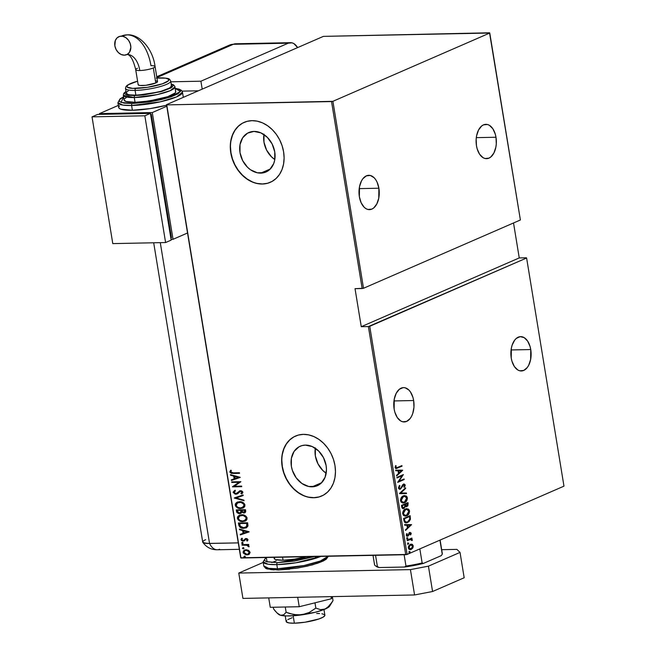 <?xml version="1.0" encoding="UTF-8"?>
<svg xmlns="http://www.w3.org/2000/svg" width="656" height="656" viewBox="0 0 656 656"><rect width="100%" height="100%" fill="white"/><g stroke="black" fill="none" stroke-linecap="round" stroke-linejoin="round"><path stroke-width="0.98" d="M263.925 134.554A21.525 16.892 -113.5 0 0 274.807 159.539L271.486 156.817L266.607 150.134L263.974 142.18L263.991 134.177M260.793 173.118A21.525 16.892 66.5 0 1 240.744 155.857A21.525 16.892 66.5 0 1 248.788 132.537A21.525 16.892 66.5 0 1 253.962 131.413L260.875 132.873L267.246 137.276L272.125 143.967L274.757 151.913L274.741 159.925L273.724 163.557L269.87 169.412L267.181 171.396L264.114 172.651L257.332 172.782L250.559 169.797L247.501 167.255L242.63 160.572L239.998 152.618L240.014 144.607L242.679 137.768L247.574 133.135L253.962 131.413A21.525 16.892 66.5 0 1 274.011 148.674A21.525 16.892 66.5 0 1 265.967 172.003A21.525 16.892 66.5 0 1 260.793 173.118L270.313 168.969L260.793 173.118M315.298 448.261A21.525 16.892 -113.5 0 0 326.171 473.247L322.85 470.524L317.98 463.833L315.347 455.887L315.364 447.876M312.166 486.826A21.525 16.892 66.5 0 1 292.117 469.565A21.525 16.892 66.5 0 1 300.161 446.236A21.525 16.892 66.5 0 1 305.335 445.121L312.24 446.572L318.619 450.984L323.498 457.667L326.122 465.621L326.458 469.696L325.097 477.265L321.243 483.111L318.554 485.104L315.487 486.35L308.705 486.49L301.932 483.505L296.2 477.847L292.371 470.385L291.371 466.326L291.387 458.314L294.044 451.476L298.947 446.843L302.006 445.588L305.335 445.121A21.525 16.892 66.5 0 1 325.384 462.382A21.525 16.892 66.5 0 1 317.34 485.702A21.525 16.892 66.5 0 1 312.166 486.826L321.686 482.677L312.166 486.826M295.635 436.01A32.71 25.666 -113.5 0 0 283.482 471.467A32.71 25.666 -113.5 0 0 313.937 497.658L313.748 497.74A32.71 25.666 66.5 0 1 283.285 471.508A32.71 25.666 66.5 0 1 295.512 436.06A32.71 25.666 66.5 0 1 303.375 434.362L298.324 435.076L293.658 436.978L289.575 440.004L286.221 444.022L283.72 448.893L282.178 454.419L281.645 460.389L282.154 466.588L283.671 472.755L286.147 478.667L289.485 484.103L293.56 488.835L298.201 492.697L303.252 495.534L308.5 497.232L313.748 497.74L318.808 497.027L323.465 495.124L327.549 492.107L330.903 488.08L333.404 483.218L334.945 477.691L335.478 471.713L334.97 465.522L333.453 459.348L330.977 453.435L327.639 448.007L323.564 443.267L318.923 439.413L313.871 436.576L308.623 434.871L303.375 434.362A32.71 25.666 66.5 0 1 333.838 460.602A32.71 25.666 66.5 0 1 321.62 496.043A32.71 25.666 66.5 0 1 313.748 497.74L313.937 497.658A32.71 25.666 -113.5 0 0 321.743 495.985M244.262 122.303A32.71 25.666 -113.5 0 0 232.109 157.76A32.71 25.666 -113.5 0 0 262.564 183.951L262.384 184.033A32.71 25.666 66.5 0 1 231.912 157.801A32.71 25.666 66.5 0 1 244.139 122.36A32.71 25.666 66.5 0 1 252.002 120.663L246.951 121.376L242.294 123.279L238.202 126.296L234.848 130.314L232.347 135.185L230.805 140.712L230.281 146.69L230.781 152.881L232.306 159.047L234.774 164.968L238.12 170.396L242.187 175.127L246.836 178.99L251.879 181.827L257.127 183.532L262.384 184.033L267.435 183.319L272.092 181.417L276.176 178.399L279.538 174.381L282.031 169.51L283.572 163.984L284.105 158.006L283.597 151.815L282.08 145.648L279.604 139.728L276.266 134.3L272.199 129.568L267.55 125.706L262.507 122.869L257.25 121.163L252.002 120.663A32.71 25.666 66.5 0 1 282.474 146.895A32.71 25.666 66.5 0 1 270.247 182.335A32.71 25.666 66.5 0 1 262.384 184.033L262.564 183.951A32.71 25.666 -113.5 0 0 270.37 182.286L270.321 182.302M413.649 400.529A17.171 10.127 -91.2 0 1 404.235 421.947A17.171 10.127 -91.2 0 1 394.133 409.024A17.171 10.127 -91.2 0 1 403.547 387.614A17.171 10.127 -91.2 0 1 413.649 400.529L393.969 400.931L413.649 400.529L412.936 397.364L410.492 392.001L408.868 390.008L405.113 387.786L403.128 387.63L399.315 389.295L396.208 393.305L394.264 399.069L394.133 409.024L394.855 412.189L397.29 417.552L400.734 420.972L402.677 421.775L406.622 421.414L410.148 418.52L411.583 416.248L412.722 413.542L413.952 407.22L413.649 400.529M378.889 188.223A17.171 10.127 -91.2 0 1 369.476 209.641A17.171 10.127 -91.2 0 1 359.365 196.718A17.171 10.127 -91.2 0 1 368.779 175.308A17.171 10.127 -91.2 0 1 378.889 188.223L359.209 188.625L378.889 188.223L377.102 182.179L375.724 179.703L374.1 177.702L370.345 175.48L366.401 175.841L362.875 178.727L361.44 180.999L359.496 186.763L359.365 196.718L361.153 202.761L364.154 207.239L365.974 208.665L367.909 209.469L371.854 209.108L373.707 207.96L376.815 203.942L378.758 198.186L378.889 188.223M495.985 137.252A17.171 10.127 -91.2 0 1 486.572 158.67A17.171 10.127 -91.2 0 1 476.469 145.747A17.171 10.127 -91.2 0 1 485.883 124.328A17.171 10.127 -91.2 0 1 495.985 137.252L476.305 137.645L495.985 137.252L495.264 134.086L492.828 128.724L489.384 125.304L487.441 124.501L483.505 124.861L481.652 126.009L478.544 130.027L476.6 135.792L476.166 139.056L476.469 145.747L477.191 148.912L479.626 154.275L483.07 157.694L485.014 158.498L488.95 158.137L490.803 156.989L493.911 152.971L495.854 147.206L496.289 143.943L495.985 137.252M530.753 349.558A17.171 10.127 -91.2 0 1 521.34 370.976A17.171 10.127 -91.2 0 1 511.237 358.053A17.171 10.127 -91.2 0 1 520.651 336.635A17.171 10.127 -91.2 0 1 530.753 349.558L511.073 349.951L530.753 349.558L530.032 346.393L527.596 341.03L524.152 337.61L520.224 336.659L516.42 338.316L514.739 340.062L512.164 345.048L511.368 348.098L511.237 358.053L511.951 361.218L514.394 366.581L517.838 370L519.773 370.804L523.718 370.443L527.244 367.549L528.679 365.277L530.622 359.513L530.753 349.558M407.097 554.443L369.738 326.294L526.612 258.005L563.971 486.153L407.097 554.443L563.971 486.153L526.612 258.005L368.385 326.557L405.744 554.705L240.957 558.018L166.755 104.894L331.542 101.573L362.161 288.533L355.027 288.673L361.259 326.696L368.385 326.557L361.259 326.696L519.249 257.923L513.525 222.966L519.249 257.923L526.374 257.783L519.249 257.923L361.259 326.696L355.027 288.673L363.506 288.271L332.895 101.319L489.77 33.03L520.388 219.981L363.506 288.271L520.388 219.981L489.532 32.8L323.392 36.375L166.517 104.665L240.719 557.797L407.097 554.443L405.744 554.705L368.385 326.557L369.738 326.294L407.097 554.443M409.508 551.565L409.336 552.729L410.148 552.057L409.508 551.565L409.057 552.377L409.688 552.705L410.139 551.901L409.508 551.565L410.139 551.901M408.106 543.037L407.934 544.201L408.754 543.521L408.106 543.037L407.663 543.84L408.294 544.177L408.745 543.373L408.106 543.037L408.745 543.373M407.245 537.772L407.073 538.937L407.893 538.264L407.245 537.772L406.802 538.584L407.433 538.912L407.884 538.109L407.245 537.772L407.884 538.109M411.574 524.62L404.596 524.611L404.703 525.226L406.933 525.235L407.392 527.998L405.457 529.818L405.556 530.442L411.574 524.62L404.596 524.611L404.703 525.226L406.933 525.235L407.392 527.998L405.457 529.818L405.556 530.442L411.574 524.62M405.498 508.99L403.514 510.622L402.628 512.943L403.35 515.362L405.26 516.133L408.196 514.714L409.541 511.811L409.229 510.015L408.278 508.999L405.498 508.99C403.768 509.548 402.825 511.18 402.669 513.886L405.269 516.133L406.646 515.796C408.401 515.247 409.352 513.599 409.5 510.86L406.884 508.662L405.498 508.99M403.35 495.903L401.374 497.543L400.48 499.864L400.98 502.004L402.833 503.037L406.056 501.635L407.401 498.732L407.089 496.928L406.138 495.911L403.35 495.903C401.62 496.469 400.677 498.101 400.521 500.807L403.128 503.045L404.506 502.717C406.261 502.168 407.212 500.52 407.351 497.773L404.744 495.583L403.35 495.903M400.406 488.507L398.569 487.72L399.11 486.178L398.569 487.72L399.094 487.711L399.939 485.801L399.274 485.67L399.939 485.801L399.52 485.391L398.479 488.22L399.324 489.146L400.349 489.138L403.497 484.735L404.531 485.03L403.957 486.85L404.604 486.998L405.269 485.03L403.989 483.98L402.661 484.776L400.726 488.31L399.652 488.531L399.176 487.998L399.939 485.801L399.52 485.391L398.422 487.99L400.488 489.081L403.916 484.604L403.391 484.612L404.588 485.251L403.957 486.85L404.44 487.211L405.269 485.03L403.489 484.12L401.005 487.998L399.75 488.564M402.653 470.163L395.683 470.155L395.781 470.77L398.02 470.778L398.471 473.542L396.536 475.362L396.634 475.985L402.677 470.303L395.683 470.155L395.781 470.77L398.02 470.778L398.471 473.542L396.536 475.362L396.634 475.985L402.653 470.163M397.577 467.498L395.896 467.646L396.126 465.76L395.568 465.637L395.109 467.695L396.24 468.548L402.005 466.186L401.907 465.612L396.413 467.876L395.748 467.302L396.126 465.76L395.568 465.637L395.076 467.548L396.134 468.556L402.005 466.186L401.907 465.612L397.577 467.498M396.962 477.97L402.079 475.748L397.684 482.381L404.194 479.552L404.096 478.978L398.971 481.209L403.374 474.575L396.872 477.404L396.962 477.97L402.079 475.748L397.684 482.381L404.194 479.552L404.096 478.978L398.971 481.209L403.374 474.575L396.872 477.404L396.962 477.97M399.504 493.468L406.499 493.624L406.392 493.009L400.767 493L405.646 488.417L405.539 487.793L399.52 493.615L406.499 493.624L406.392 493.009L400.767 493L405.646 488.417L405.539 487.793L399.504 493.468M401.456 505.415L402.087 508.072L403.932 508.449L405.383 506.424L406.695 506.629L407.917 505.661L407.966 502.586L401.456 505.415L401.743 507.178L403.932 508.449L405.383 506.424L406.884 506.555L408.163 503.824L407.966 502.586L401.456 505.415M403.932 520.536L404.49 522.119L405.498 522.783L408.909 521.758L410.394 519.363L410.107 515.665L403.596 518.494L403.932 520.536L406.212 522.873L407.655 522.52L410.426 519.183L410.107 515.665L403.596 518.494L403.932 520.536M410.09 533.549L409.336 533.139L410.615 533.541L410.271 534.665L410.738 534.886L411.173 533.139L410.156 532.459L409.057 533.115L407.868 535.517L406.991 535.394L407.179 533.812L406.671 533.607L406.244 535.173L406.958 536.206L408.057 536.042L410.082 533.082L410.738 534.886L411.222 533.418L410.681 533.312L410.213 534.894M407.138 540.109L407.228 540.675L410.812 539.371L412.206 540.495L412.124 539.429L411.287 538.912L411.894 538.043L407.138 540.109L407.228 540.675L410.738 539.371L409.951 539.404L412.206 540.495L411.287 538.912L411.894 538.043L407.138 540.109M411.058 544.136L412.165 544.283L410.164 544.431L408.631 546.046L408.294 547.629L408.811 549.072L411.205 549.457L413.206 547.047L412.517 544.488L411.632 544.291L412.731 545.833L413.255 545.825L412.165 544.283L410.361 544.341L408.335 547.965L410.271 549.679L412.78 548.047L413.255 545.825L412.731 545.833L412.255 548.055L412.78 548.047L411.205 549.457L410 549.671M248.665 550.417L246.467 549.785L244.303 550.236L243.286 551.179L243.302 553.074L245.861 554.796L248.772 554.5L250.116 552.582L248.665 550.417L246.156 549.785L244.557 550.113L243.097 552.418L246.992 554.902L249.288 554.181L250.092 552.278L248.665 550.417M241.933 544.595L242.031 545.161L247.099 545.292L248.206 546.563L249.091 546.612L247.788 545.046L248.78 545.021L248.69 544.455L241.933 544.595L242.031 545.161L246.64 545.185L248.977 546.874L249.116 546.309L247.788 545.046L248.78 545.021L248.69 544.455L241.933 544.595M248.042 539.749L247.205 538.756L245.795 538.535L243.696 540.396L242.712 540.536L241.851 539.708L242.4 538.699L241.711 538.322L241.006 539.511L241.629 540.675L243.212 541.143L244.344 540.806L245.877 539.134L247.05 539.429L246.648 540.675L247.287 541.061L248.042 539.749L246.057 538.519L243.081 540.577L241.851 539.708L242.4 538.699L241.711 538.322L241.023 539.74L243.212 541.143L246.189 539.084L247.205 539.749L246.648 540.675L247.287 541.061L248.042 539.749M238.735 525.021L240.039 527.309L243.032 528.277L246.672 527.596L247.968 525.727L247.64 522.791L238.399 522.98L238.735 525.021C239.711 527.514 241.4 528.605 243.786 528.293L246.221 527.826L247.87 526.219L247.64 522.791L238.399 522.98L238.735 525.021M236.258 509.901L236.816 512.41L238.62 513.599L240.801 513.386L241.654 512.336L244.532 512.918L245.705 511.901L245.5 509.712L236.258 509.901L236.545 511.655L239.506 513.681L240.662 513.451L241.654 512.336L244.844 512.803L245.705 510.958L245.5 509.712L236.258 509.901M234.299 497.953L244.032 500.749L243.925 500.134L236.094 497.986L243.179 495.542L243.073 494.927L234.299 497.953L244.032 500.749L243.925 500.134L236.094 497.986L243.179 495.542L243.073 494.927L234.299 497.953M231.765 482.455L239.03 482.308L232.486 486.867L241.728 486.678L241.629 486.104L234.348 486.252L240.908 481.701L231.666 481.889L231.765 482.455L232.068 481.881L231.765 482.455L239.03 482.308L232.462 486.736L241.728 486.678L241.629 486.104L234.348 486.252L240.908 481.701L231.666 481.889L231.765 482.455M233.298 472.869L231.084 472.5L230.764 471.762L231.379 470.688L230.609 470.352L229.838 472.107L231.355 473.345L239.538 473.312L239.44 472.746L233.298 472.869L230.764 471.992L231.379 470.688L230.609 470.352L229.805 471.967L233.298 473.435L239.538 473.312L239.44 472.746L233.298 472.869M240.186 477.289L230.477 474.632L230.584 475.256L233.692 476.108L234.143 478.872L231.33 479.848L231.437 480.463L240.211 477.437L230.477 474.632L230.584 475.256L233.692 476.108L234.143 478.872L231.33 479.848L231.437 480.463L240.186 477.289M237.251 493.878L235.955 494.214L240.965 491.106L242.285 492.008L240.588 491.262L242.285 492.008L240.932 493.435L241.588 493.952L242.876 492.221L240.457 490.696L235.881 493.64L234.102 492.394L235.406 490.926L234.848 490.385L233.151 492.402L235.143 494.132L237.488 493.738L240.588 491.262L241.843 491.943L240.932 493.435L241.588 493.952L242.802 492.853L242.736 491.82L241.515 490.852L239.752 490.803L236.75 493.394L235.274 493.566L234.102 492.394L235.406 490.926L234.848 490.385L233.134 492.197L235.217 490.221M239.506 501.701L236.964 502.291L235.553 503.546L235.225 504.989L235.807 506.514L237.554 507.875L239.891 508.498L243.884 507.531L244.844 506.301L244.844 504.513L243.737 503.029L241.859 502.037L237.267 502.152L235.25 505.218C236.472 507.662 238.276 508.761 240.67 508.523L242.95 508.08L244.959 504.972C243.712 502.545 241.9 501.455 239.506 501.701M241.654 514.78L239.44 515.214L237.693 516.633L237.365 518.068L237.956 519.601L239.694 520.954L242.039 521.586L246.025 520.61L246.984 519.38L246.984 517.592L245.885 516.108L243.999 515.116L239.407 515.231L237.39 518.306C238.612 520.741 240.416 521.848 242.81 521.602L245.09 521.159L247.099 518.051C245.861 515.632 244.04 514.542 241.654 514.78M249.108 531.754L239.399 529.089L239.497 529.712L242.613 530.565L243.064 533.328L240.252 534.304L240.35 534.919L249.132 531.893L239.399 529.089L239.497 529.712L242.613 530.565L243.064 533.328L240.252 534.304L240.35 534.919L249.108 531.754M242.236 542.446L241.613 543.176L242.884 543.447L242.49 542.471L241.564 543.029L242.425 543.586L243.105 542.996L242.236 542.446L241.564 543.029M243.097 547.703L242.474 548.432L243.745 548.711L243.351 547.727L242.425 548.293L243.286 548.842L243.966 548.26L243.097 547.703L242.425 548.293M244.499 556.239L243.868 556.969L245.147 557.239L244.745 556.263L243.819 556.821L244.68 557.379L245.36 556.788L244.499 556.239L243.819 556.821M166.755 104.894L332.895 101.319L489.77 33.03L323.392 36.375L166.517 104.665L240.957 558.018L166.755 104.894M257.316 183.45L262.564 183.951L267.615 183.245M242.474 123.197L238.39 126.214L235.037 130.232L232.536 135.103L230.994 140.63M230.461 146.608L230.969 152.799L232.486 158.973L234.963 164.886L238.3 170.314L242.376 175.045L247.017 178.908L252.068 181.745M308.689 497.158L313.937 497.658L318.988 496.945M293.847 436.904L289.763 439.922L286.401 443.94L283.909 448.811L282.367 454.337M281.834 460.315L282.342 466.506L283.859 472.673L286.336 478.593L289.673 484.021L293.74 488.753L298.39 492.615L303.433 495.452M230.822 470.344L230.248 472.09L231.732 473.181L239.514 473.156L233.298 473.435L229.805 471.967L230.986 470.188M240.211 477.404L231.437 480.463L231.707 479.716L231.806 480.307L240.211 477.404M234.52 478.716L234.069 475.944L230.584 475.256L230.896 474.747L234.069 475.944L234.52 478.716M235.061 476.215L238.792 477.24L235.045 478.56L235.061 476.215L238.792 477.24L235.061 476.215M241.703 486.522L232.486 486.867L239.399 482.144L232.134 482.291L239.399 482.144L232.855 486.703L241.703 486.522M236.75 493.394L235.881 493.64M239.465 491.721L240.588 491.262M240.965 491.106L240.358 491.221M233.151 492.402L236.332 494.05L233.151 492.402M234.61 490.516L233.552 491.639L233.962 493.115L235.922 494.034L237.866 493.583M237.119 493.23L236.701 493.41M243.171 495.51L236.094 497.986L243.171 495.51M243.983 500.479L234.323 498.093L243.983 500.479M243.138 507.99L241.039 508.359C238.645 508.605 236.841 507.498 235.619 505.063L237.456 502.07M237.669 501.971L235.627 504.161L236.488 506.711L239.481 508.236L243.278 507.933M235.93 503.39L235.627 504.161M235.734 505.522L235.93 505.956M237.661 502.767L239.67 502.119M242.548 507.514L244.385 504.858L242.359 507.605L240.58 507.957C238.612 508.146 237.152 507.219 236.193 505.177L237.841 502.619L241.761 502.348L243.45 503.283L244.352 504.669L244.139 506.227L242.753 507.432M239.973 502.111L239.604 502.266C241.556 502.086 243.032 503.004 244.016 505.022L244.385 504.858C243.401 502.84 241.933 501.922 239.973 502.111L238.03 502.545M245.024 512.713L243.745 513.025L242.031 512.172L244.901 512.754M240.842 513.361L239.506 513.681L236.545 511.655L236.652 509.892L237.702 512.836L239.44 513.509L241.17 513.222M237.702 512.836L238.12 513.107M239.784 512.951L241.252 511.795L241.105 510.212L240.883 511.959L239.415 513.115L237.431 511.286L237.669 510.286L241.105 510.212L240.719 512.672M239.415 513.115L237.833 512.418L237.292 510.45L241.105 510.212L237.669 510.286L240.736 510.376L240.818 512.229L240.039 512.935M244.007 512.295L245.139 510.917L245.016 510.138L243.63 512.459L241.744 510.745L242.056 510.196L245.016 510.138L245.123 511.647L244.499 512.229M244.426 512.246L242.392 512.074L241.679 510.36L245.016 510.138L242.056 510.196L244.639 510.302L244.696 511.934L243.63 512.459M245.278 521.077L243.187 521.446C240.793 521.684 238.981 520.585 237.767 518.142L239.596 515.149M239.817 515.05L237.767 517.24L238.628 519.79L241.621 521.315L245.418 521.02M238.071 516.469L237.767 517.24M237.882 518.601L238.071 519.035M239.801 515.846L241.81 515.206M244.688 520.593L246.533 517.937L244.499 520.684L242.72 521.036C240.76 521.225 239.292 520.298 238.341 518.256L239.989 515.698L243.909 515.427L245.598 516.37L246.533 517.937L246.279 519.306L244.893 520.511M242.121 515.19L241.744 515.354C243.704 515.165 245.172 516.083 246.156 518.101L246.533 517.937C245.541 515.919 244.073 515.001 242.121 515.19L240.178 515.624M246.402 527.744L244.155 528.129C241.769 528.449 240.088 527.358 239.104 524.857L239.768 526.547L241.736 527.793L246.517 527.703M245.762 527.268L247.312 525.735L247.156 523.217L246.935 525.899L245.582 527.358L243.696 527.719L240.112 526.186L239.809 523.365L247.156 523.217L239.809 523.365L247.156 523.217L247.312 525.735L245.984 527.178M249.124 531.86L240.35 534.919L240.629 534.173L240.727 534.763L249.124 531.86M243.433 533.172L242.982 530.401L239.497 529.712L239.817 529.203L242.982 530.401L243.433 533.172M243.975 530.671L247.706 531.696L243.966 533.025L243.975 530.671L247.706 531.696L243.975 530.671M247.55 540.831L246.648 540.675L247.574 539.585L245.959 539.109L247.419 539.273L247.017 540.511L247.55 540.831M245.598 539.265L246.189 539.084M244.59 540.724L243.212 541.143L241.023 539.74L242.08 538.158M243.696 540.396L245.426 538.601L243.934 540.314M241.925 538.273L241.375 539.347L241.728 540.265L244.352 540.839M245.762 539.175L246.558 538.92M242.425 543.586L241.933 542.865L242.613 542.282M242.154 542.414L242.072 543.135L243.04 543.389M248.755 544.874L247.788 545.046L248.755 544.874M249.091 546.612L248.206 546.563L248.64 546.063L247.009 545.021L242.031 545.161L242.335 544.587L247.009 545.021L249.091 546.612M243.286 548.842L242.794 548.129L243.474 547.547M243.015 547.678L242.933 548.4L243.901 548.646M248.583 554.591L249.288 554.181M248.763 554.5L246.992 554.902L243.097 552.418L244.754 550.031M244.918 549.958L243.458 551.589L244.065 553.475L246.23 554.632L249.141 554.336M243.663 551.015L243.458 551.589M247.984 554.689L248.575 554.566M245.385 550.45L247.492 550.269L249.157 551.188L249.633 552.639L248.87 553.705M248.509 553.91L246.894 554.336L243.925 552.393L245.032 550.605L246.615 550.187L245.229 550.532M248.255 554.008L249.633 552.131L246.615 550.187L249.198 552.032L248.066 554.099L246.025 554.246L244.385 553.336L243.925 551.893L245.016 550.614L246.246 550.351L249.633 552.131L248.132 554.074M244.68 557.379L244.188 556.657L244.868 556.075M244.409 556.206L244.327 556.928L245.295 557.182M235.045 478.56L234.692 476.379L238.423 477.396L235.045 478.56M240.58 507.957L238.03 507.408L236.636 506.243L236.193 504.448L237.292 502.922L240.883 502.381L243.638 504.095L244.04 505.391L243.384 506.899L240.58 507.957M242.72 521.036L240.178 520.487L238.784 519.322L238.341 517.527L239.432 516.01L243.023 515.46L245.787 517.174L246.189 518.478L245.533 519.987L242.72 521.036M246.787 523.381L246.59 526.612L243.696 527.719L240.457 526.637L239.44 523.529L246.787 523.381M243.966 533.025L243.606 530.835L247.337 531.86L243.966 533.025M395.707 468.564L401.415 465.834L402.005 466.186L395.88 468.532M395.945 467.884L395.224 467.318L395.502 465.752L396.126 465.76L395.601 465.776L395.248 466.842L395.773 466.826L395.224 467.318L396.175 467.843M395.683 470.163L402.128 470.172L395.683 470.163M398.561 472.976L398.208 470.787L398.561 472.976L399.094 472.96L398.561 472.976M401.415 470.778L399.094 472.96L398.733 470.778L398.208 470.787L401.415 470.778L399.094 472.96L398.733 470.778L401.415 470.778M402.776 474.829L398.438 481.225L398.971 481.209L398.438 481.225L402.776 474.829M403.604 479.192L404.194 479.552L397.741 482.135L403.604 479.192M401.554 475.756L396.929 477.765L401.554 475.756M399.504 488.605L398.569 487.72L399.693 488.581M404.104 483.972L403.489 484.12M403.834 484.005L405.269 485.03L404.736 485.038L403.916 487.219M404.063 485.26L403.079 484.686L401.808 486.637L402.341 486.629L399.963 489.089L400.488 489.081L399.578 489.212M399.84 489.237L400.488 489.081M399.381 489.245L401.021 488.162L403.079 484.686M402.054 486.055L402.317 485.481M404.071 487.006L404.76 485.21L403.711 483.989M405.08 488.228L405.646 488.417L400.242 493.009L406.392 493.009L405.867 493.017L405.966 493.624L405.867 493.017L400.242 493.009L405.08 488.228M404.481 495.6L406.827 497.789C406.679 500.528 405.728 502.176 403.973 502.726L402.866 503.037L405.982 501.086L406.876 498.265L406.121 496.33L403.932 495.608M405.031 502.094L405.531 501.643M402.981 502.406L401.021 501.487L400.668 499.364L401.874 497.174L403.825 496.239M404.276 496.239L402.923 496.485L403.448 496.477L402.923 496.485L400.66 500.503L401.185 500.495L403.448 496.477L404.539 496.215L406.695 498.093L404.408 502.152L403.309 502.406L400.66 500.503L403.046 502.398M405.597 506.727L407.54 505.374L407.466 502.799L407.638 503.841L408.163 503.824L407.638 503.841L406.359 506.563L406.884 506.555L405.933 506.703M406.195 506.719L406.884 506.555M402.776 508.621L404.096 508.006L404.85 506.432L405.383 506.424L404.85 506.432L403.407 508.457L403.932 508.449L402.956 508.605M402.686 508.63L403.932 508.449M403.046 507.974L402.161 507.613L401.685 505.702L404.104 504.653L404.637 504.644L404.818 506.252L403.842 507.883L403.178 507.941M405.359 505.956L404.777 504.357L407.392 503.439L406.777 505.989L405.884 505.948L404.842 504.751L406.253 506.006M406.777 505.989L404.777 504.357L405.367 504.735L406.859 503.455L404.777 504.357L407.392 503.439L407.409 505.399L406.113 506.055M403.842 507.883L402.694 507.605L402.218 505.694L404.637 504.644L401.685 505.702L402.218 505.694L401.685 505.702L401.825 506.547L402.358 506.539L402.218 505.694L404.637 504.644L404.785 506.555L404.014 507.793L401.825 506.547L403.309 507.892M406.622 508.679L408.967 510.868C408.819 513.607 407.876 515.255 406.113 515.813L405.006 516.124L408.122 514.173L409.016 511.344L408.27 509.409L406.072 508.695M407.179 515.173L407.671 514.722M405.121 515.485L403.169 514.575L402.817 512.443L404.014 510.253L405.966 509.318M406.417 509.318L405.064 509.564L405.588 509.556L405.064 509.564L402.8 513.582L403.325 513.574L405.588 509.556L406.687 509.294L408.836 511.18L406.556 515.231L405.449 515.493L402.8 513.582L405.187 515.477M405.588 522.881L407.975 522.069L409.459 520.479L409.934 518.929L409.606 515.878L409.795 517.002L410.32 516.994L409.795 517.002L409.902 519.199L410.426 519.183L407.655 522.52L405.957 522.865M406.367 522.176L404.563 521.577L403.834 518.781L409 516.534L403.834 518.781L409.533 516.526L409 516.534L409.533 516.526L409.762 519.117L407.565 521.946L406.458 522.217L404.432 521.381L406.203 522.209M405.687 522.217L405.014 521.996M404.965 521.372L404.481 519.536L403.957 519.552L404.432 521.381L404.965 521.372L404.358 518.773L403.834 518.781L404.481 519.536L404.358 518.773L409.533 516.526L409.762 519.117L408.893 521.003L406.892 522.168L404.965 521.372M404.604 524.62L411.041 524.636L404.604 524.62M407.483 527.432L407.122 525.243L407.483 527.432L408.007 527.424L407.483 527.432M410.328 525.243L408.007 527.424L407.655 525.235L407.122 525.243L410.328 525.243L408.007 527.424L407.655 525.235L410.328 525.243M409.869 533.131L408.934 533.5L410.615 533.541M409.09 534.402L409.467 533.484L408.934 533.5L408.557 534.419L409.09 534.402L408.04 535.591L409.09 534.402M409.221 532.582L411.205 533.303L409.754 532.574L407.753 535.575L406.31 535.034L406.654 533.82L406.31 535.034L406.843 535.025L407.179 533.812L406.671 533.607L406.261 535.296L407.868 536.132L408.565 535.583L407.073 536.239M406.802 536.272L407.868 536.132M407.753 535.575L406.335 535.14L407.647 535.222M409.738 532.459L410.262 532.451L409.754 532.574M410.312 534.73L410.656 533.197L409.631 532.467M406.892 536.272L408.04 535.591L409.549 533.09M406.72 537.789L407.351 538.117L406.909 538.92L407.081 537.764M406.802 538.584L407.433 538.912M411.394 538.256L411.984 538.609L410.754 538.92L412.28 539.855L411.681 540.503L411.591 539.445L410.754 538.92L411.394 538.256M410.484 539.388L407.196 540.47L410.115 539.388M407.581 543.045L408.212 543.381L407.77 544.185L407.942 543.02M407.663 543.84L408.294 544.177M409.869 549.687L411.517 548.941L412.681 547.063L412.312 544.816L410.73 544.127M410.271 549.006L408.754 548.572L408.45 546.686L409.631 545.079L411.181 544.841M411.107 548.892L409.861 548.974L408.393 547.719L408.918 547.711L409.352 545.849L410.451 544.915L409.926 544.923L411.074 544.742L412.419 545.398L412.665 546.874L411.107 548.892L408.918 547.711L410.451 544.915L412.673 546.079L411.107 548.892L410.139 549.039M410.902 544.767L409.926 544.923L408.393 547.719L410.574 548.9M408.975 551.581L409.615 551.909L409.164 552.713L409.336 551.557M409.057 552.377L409.688 552.705M404.408 502.152L402.021 501.996L401.152 499.724L402.399 497.166L404.809 496.223L406.318 497.125L406.72 498.863L406.023 500.799L404.408 502.152M406.556 515.231L404.162 515.083L403.292 512.812L404.539 510.245L406.958 509.31L408.458 510.204L408.877 511.754L408.171 513.878L406.556 515.231M332.895 101.319L363.506 288.271L362.161 288.533L331.542 101.573L332.895 101.319M442.021 552.86A34.342 6.544 170.7 0 1 442.242 554.197L439.938 540.15L442.242 554.197L441.267 555.64L423.423 563.406L422.136 562.946A34.342 6.544 170.7 0 1 405.974 566.046L404.121 554.738L405.974 566.046L404.522 567.03L379.168 567.538L377.405 566.62L375.552 555.312L377.405 566.62A34.342 6.544 170.7 0 1 375.371 565.751A34.342 6.544 170.7 0 1 374.601 563.906M440.11 540.077L442.308 553.5A34.342 6.544 -9.3 0 1 442.242 554.197L441.267 555.64L423.423 563.406L422.136 562.946L419.832 548.9L422.136 562.946A34.342 6.544 -9.3 0 1 405.974 566.046L404.522 567.03L379.168 567.538L376.118 566.218M423.423 563.406L404.522 567.03A33.366 6.355 -9.3 0 0 423.423 563.406M373.01 555.361L374.527 564.603A34.342 6.544 -9.3 0 0 377.405 566.62L379.168 567.538A33.366 6.355 -9.3 0 1 376.478 566.505L375.371 565.751M285.237 615.902L286.155 621.519A19.623 3.739 -9.3 0 0 294.372 623.2L293.15 615.771L294.372 623.2A19.623 3.739 -9.3 0 0 314.716 620.232A19.623 3.739 -9.3 0 0 324.884 615.172L323.966 609.555M273.987 557.354L274.159 558.404A21.263 4.051 -9.3 0 0 283.064 560.232L282.564 557.182L283.064 560.232A21.263 4.051 -9.3 0 0 306.229 556.706M306.377 556.665L294.634 559.15L283.064 560.232L275.561 559.535L274.462 558.937L274.659 557.305M316.676 613.491L319.554 613.524M321.891 613.737L324.613 614.688M324.892 615.385L323.236 617.083L318.89 618.977L305.048 622.208L294.372 623.2L289.157 622.954L286.434 622.003L286.615 620.494M287.804 619.608L292.158 617.714M277.488 568.768L268.771 568.35L263.802 565.964A32.71 6.232 -9.3 0 0 277.488 568.768L276.816 564.644A1.632 0.968 -91.2 0 1 277.488 562.659L267.131 561.831L266.246 557.51L264.475 559.658L264.917 560.765L266.525 561.643L277.488 562.659A1.632 0.968 88.8 0 0 276.816 564.644A32.71 6.232 170.7 0 1 263.122 561.839L268.091 564.226L276.816 564.644L277.488 568.768A32.71 6.232 -9.3 0 0 328.197 556.263L320.3 561.028L304.04 565.538L277.488 568.768A1.632 0.968 88.8 0 0 278.439 569.998A1.632 0.968 -91.2 0 1 277.488 568.768M276.225 560.905L271.773 562.536M278.677 569.949A1.632 0.968 -91.2 0 1 278.439 569.998A1.632 0.968 88.8 0 0 278.677 569.949L289.624 569.17M320.891 556.411A32.71 6.232 170.7 0 1 276.816 564.644L295.766 562.807L320.891 556.411M274.126 569.9L270.42 569.556M267.714 568.932L266.106 568.047M326.27 558.855L321.424 561.757L317.496 563.266L307.385 566.112L295.594 568.367M314.601 556.542L294.396 561.085L277.488 562.659L314.601 556.542M238.768 573.065L410.426 569.613L428.425 566.161L460.028 552.401L456.896 549.384L441.685 549.687L456.896 549.384L460.028 552.401L464.177 577.756L432.575 591.507L464.177 577.756L460.028 552.401L428.425 566.161L432.575 591.507L428.425 566.161L410.426 569.613L414.576 594.959L432.575 591.507L414.576 594.959L242.925 598.411L414.576 594.959L410.426 569.613L238.768 573.065L242.925 598.411L238.768 573.065L263.22 562.422L238.768 573.065M297.693 597.313L299.234 606.726L270.264 607.308L268.722 597.895L270.264 607.308L299.234 606.726L297.693 597.313M332.297 596.616L331.378 598.748L331.034 596.64L331.378 598.748L299.234 606.726L331.378 598.748L332.297 596.616M329.796 605.865L328.32 607.39L325.196 609.047A26.166 4.986 -9.3 0 0 329.681 606.103L333.018 600.634L332.354 596.616L333.018 600.634L329.46 605.75L325.196 609.047L320.497 609.654L315.848 608.112L314.978 602.823L315.848 608.112L309.279 612.442L305.622 613.967L297.767 615.066L289.911 613.639L286.131 612.269L285.27 607.005L286.131 612.269L283.687 614.811L282.236 615.377L280.629 615.295L277.135 613.089L273.593 608.965L273.314 607.251L273.593 608.965L275.364 611.203L277.832 613.704L280.629 615.295L278.251 613.754M332.321 601.806L327.418 607.702L323.072 609.9L314.929 612.343L295.175 615.615L286.565 615.943L280.629 615.295A26.166 4.986 -9.3 0 0 301.752 614.869A26.166 4.986 -9.3 0 0 325.196 609.047L320.497 609.654L315.848 608.112L309.279 612.442L301.752 614.869L293.79 614.615L286.131 612.269L283.687 614.811L280.629 615.295A26.166 4.986 -9.3 0 1 278.718 614.442L277.832 613.704M219.621 549.261A16.351 9.643 -91.2 0 1 217.292 549.769A16.351 9.643 -91.2 0 1 209.551 543.463L238.284 542.889L207.148 543.439L202.934 542.471L203.081 541.216L202.696 541.889L203.778 542.93L209.551 543.463A16.351 3.116 170.7 0 1 202.811 542.323A16.351 3.116 170.7 0 1 205.64 539.683L204.073 540.47L205.64 539.683M153.693 242.786L202.704 542.061A16.351 3.116 -9.3 0 0 209.551 543.463L238.284 542.889L209.551 543.463A16.351 9.643 88.8 0 0 217.357 549.769C211.298 549.843 206.443 547.358 202.802 542.315M200.908 81.205L288.271 43.181L292.027 42.837L293.872 43.599L297.611 47.601A16.351 9.643 -91.2 0 0 290.534 42.673A16.351 9.643 -91.2 0 0 288.271 43.181L233.339 44.288L156.874 77.564L233.339 44.288L288.271 43.181L200.908 81.205L170.831 81.811L200.908 81.205L202.204 89.126L200.908 81.205M209.551 543.463L160.285 242.654L209.551 543.463M182.089 91.127L198.374 90.799L182.089 91.127M156.743 76.76L229.403 45.133L233.339 44.288A16.351 12.833 -113.5 0 0 229.403 45.133L235.602 43.78A16.351 9.643 88.8 0 0 233.339 44.288L235.602 43.78L290.534 42.673M157.538 81.672L155.775 82.992L153.307 67.937A9.815 1.87 170.7 0 1 139.81 70.528A21.287 12.554 88.8 0 0 127.477 54.505A21.287 12.554 -91.2 0 1 139.81 70.528A9.815 1.87 -9.3 0 0 153.307 67.937A9.815 1.87 -9.3 0 0 155.062 66.486A9.815 1.87 170.7 0 1 153.307 67.937L155.775 82.992A9.815 1.87 -9.3 0 0 157.53 81.565L155.07 66.51C152.725 48.085 138.998 33.645 126.887 34.891L118.859 36.67M127.256 34.883A40.91 24.124 88.8 0 0 121.221 36.154A9.815 7.7 66.5 0 1 130.347 43.977A9.815 7.7 66.5 0 1 126.772 54.628A9.815 7.7 66.5 0 1 124.337 55.17L121.188 54.505L118.277 52.496L116.055 49.446L114.857 45.822L115.325 40.516L117.08 37.851L119.704 36.375L122.795 36.31L125.886 37.671L128.502 40.254L130.249 43.657L130.856 47.363L129.486 52.275L127.248 54.382L124.337 55.17A9.815 7.7 66.5 0 1 115.21 47.347A9.815 7.7 66.5 0 1 118.785 36.703A9.815 7.7 66.5 0 1 121.221 36.154A40.91 24.124 -91.2 0 1 127.256 34.883A40.91 24.124 -91.2 0 1 150.962 65.674A9.815 1.87 170.7 0 1 155.07 66.51M131.602 105.509L160.171 101.844L176.612 96.875L182.466 92.127A32.71 6.232 170.7 0 1 165.509 100.557A32.71 6.232 170.7 0 1 131.602 105.509L132.373 110.257A32.71 6.232 -9.3 0 0 166.608 105.222L150.183 108.601L132.373 110.257L131.602 105.509A32.71 6.232 170.7 0 1 117.908 102.697L122.877 105.091L131.602 105.509A1.632 0.968 -91.2 0 1 132.266 103.517A1.632 0.968 88.8 0 0 131.602 105.509M175.234 88.453L180.498 91.512L168.6 97.646L132.266 103.517L149.183 101.942L160.974 99.679L171.085 96.834L177.973 93.833L180.597 91.143L180.154 90.036L178.547 89.159L175.234 88.453M175.382 90.954L175.751 91.881L175.136 92.963L167.747 96.678L149.297 100.975L135.054 102.303L134.275 97.547A1.632 0.968 -91.2 0 1 134.947 95.563L126.797 94.915L126.026 91.537L124.673 93.193L125.025 94.062L128.428 95.251L134.947 95.563L143.59 94.948L161.852 91.446L171.036 87.92L173.102 85.788L172.749 84.919L171.208 84.14L172.126 87.158L160.892 91.709L134.947 95.563A1.632 0.968 88.8 0 0 134.275 97.547L157.137 94.62L170.289 90.643L174.972 86.846A26.166 4.986 170.7 0 1 161.409 93.587A26.166 4.986 170.7 0 1 134.275 97.547L135.054 102.303A26.166 4.986 -9.3 0 0 162.18 98.343A26.166 4.986 -9.3 0 0 175.751 91.602L174.84 86.371L173.487 84.821L171.183 83.952M160.392 77.892A1.632 0.968 88.8 0 0 160.171 77.843A1.632 0.968 88.8 0 0 159.933 77.892A21.263 4.051 170.7 0 1 165.017 82.812A21.263 4.051 170.7 0 1 135.767 88.412A1.632 0.968 88.8 0 0 135.095 90.405A22.894 4.362 -9.3 0 0 157.62 87.248A22.894 4.362 -9.3 0 0 170.626 81.582M171.159 85.223L171.487 86.034L169.56 88.019L160.991 91.315L148.338 93.997L135.874 95.153A22.894 4.362 -9.3 0 0 159.613 91.692A22.894 4.362 -9.3 0 0 171.487 85.788L170.708 81.041A22.894 4.362 170.7 0 1 158.834 86.936A22.894 4.362 170.7 0 1 135.095 90.405L135.874 95.153L129.79 94.866L127.797 94.407L126.288 92.947M183.237 96.858L183.221 97.391A32.71 6.232 -9.3 0 0 183.245 96.883L182.36 91.709L181.45 90.356L179.162 89.142L175.218 88.355M99.458 113.619L152.282 112.561L173.036 239.309L171.052 239.35L173.036 239.309L187.534 232.995L173.036 239.309L152.282 112.561L99.458 113.619L118.351 105.403L99.458 113.619L99.589 114.39L99.458 113.619M171.454 237.751L151.216 114.169L150.552 114.185L151.216 114.169L171.454 237.751L170.831 238.021L171.454 237.751M166.78 106.247L152.282 112.561L166.78 106.247M119.449 105.755L118.679 107.108L119.146 108.265L120.835 109.191L132.373 110.257A32.71 6.232 -9.3 0 1 118.687 107.453L117.908 102.697L120.056 98.835L123.574 96.809M150.593 114.439L151.216 114.169L150.593 114.439M112.783 243.606L165.599 242.548L171.175 240.121L165.599 242.548L144.845 115.792L150.421 113.365L171.175 240.121L150.421 113.365L144.845 115.792L92.029 116.858L97.605 114.431L150.421 113.365L97.605 114.431L92.029 116.858L112.783 243.606L92.029 116.858L144.845 115.792L165.599 242.548L112.783 243.606M123.59 96.908L119.991 99.236L119.253 100.524L119.695 101.623L124.009 103.123L132.266 103.517L121.04 102.402L123.59 96.908M125.993 91.348L123.746 93.373L123.328 95.309L134.275 97.547A26.166 4.986 170.7 0 1 123.328 95.309L124.099 100.056A26.166 4.986 -9.3 0 0 135.054 102.303L125.821 101.45L124.099 99.778M124.714 98.703L126.305 97.506M126.829 92.004L128.215 90.963M126.296 93.193A22.894 4.362 -9.3 0 0 135.874 95.153L135.095 90.405A22.894 4.362 170.7 0 1 125.517 88.437L126.296 93.193M125.591 87.896A22.894 4.362 -9.3 0 0 135.095 90.405A1.632 0.968 -91.2 0 1 135.767 88.412A21.263 4.051 170.7 0 1 137.588 81.196L128.658 84.517L126.862 86.362L127.166 87.117L132.651 88.38L147.338 87.338L162.327 83.845L168.33 80.819L168.535 79.196L165.583 78.162L156.349 78.064M137.465 68.257A9.815 1.87 170.7 0 0 135.702 69.684A9.815 1.87 -9.3 0 0 139.81 70.528A9.815 1.87 170.7 0 1 135.702 69.684L138.17 84.739A9.815 1.87 -9.3 0 0 145.066 85.403A9.815 1.87 -9.3 0 0 155.775 82.992L145.73 85.337L139.662 85.46L138.162 84.632M156.03 80.852L157.399 81.328M159.933 77.892A1.632 0.968 -91.2 0 1 160.171 77.843L159.58 78.195M396.413 467.876L395.888 467.892M403.309 502.406L402.776 502.422M404.539 496.215L404.014 496.223M405.449 515.493L404.916 515.501M406.687 509.294L406.154 509.31M406.458 522.217L405.925 522.233M410.098 533.082L409.574 533.09M407.458 537.723L406.925 537.74M407.228 538.961L406.695 538.97M408.319 542.988L407.794 542.996M408.089 544.226L407.556 544.234M410.271 549.679L409.746 549.687M409.713 551.516L409.188 551.532M409.483 552.754L408.959 552.762M315.282 556.526L315.577 558.305M265.918 557.518L263.122 561.839L263.802 565.964L265.68 568.35L267.099 568.949L278.456 569.998L297.89 568.03L312.518 564.841L323.162 561.052L326.18 559.273L328.361 556.263M217.357 549.769L239.333 549.326M126.698 54.661L127.289 54.514C126.928 54.555 131.799 53.308 135.702 69.684M170.708 81.041L169.674 79.376C168.69 79.384 171.167 78.113 160.154 77.843L156.948 77.99M137.58 81.155L127.502 85.067L125.977 86.518L125.517 88.437"/></g></svg>

